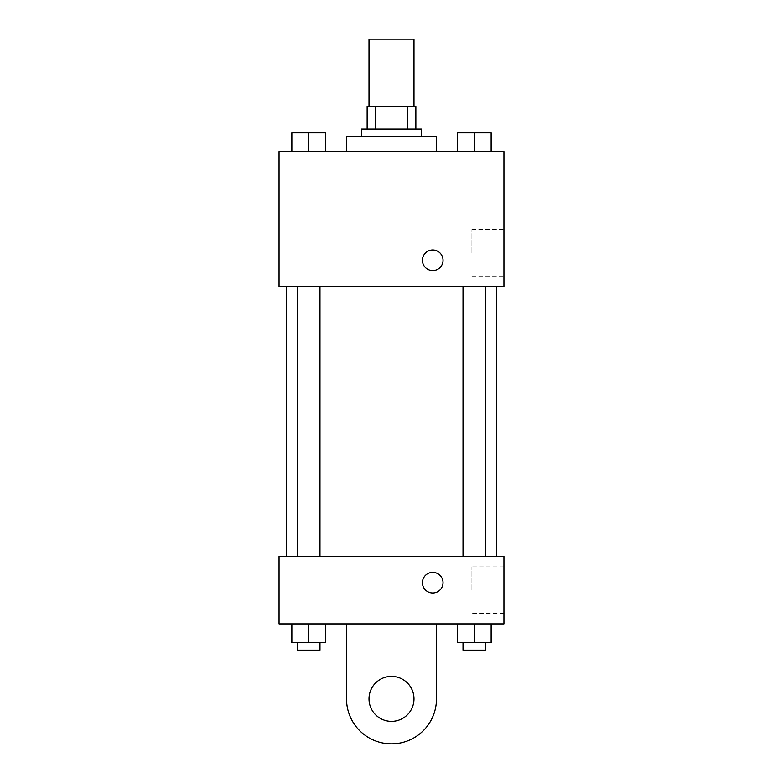 <?xml version="1.0" encoding="UTF-8"?>
<svg xmlns="http://www.w3.org/2000/svg" width="783" height="783" viewBox="0 0 783 783"><rect width="100%" height="100%" fill="white"/><g stroke="black" fill="none" stroke-linecap="round" stroke-linejoin="round"><path stroke-width="0.59" stroke-dasharray="3.92 2.94" d="M369.008 39.15L413.992 39.15M391.5 106.625L369.008 106.625L391.5 106.625M407.277 129.107L407.277 106.625L415.861 106.625L415.861 129.107L375.723 129.107L415.861 129.107M407.277 106.625L367.139 106.625M375.723 129.107L367.139 129.107L375.723 129.107L375.723 106.625M421.489 129.107L361.511 129.107M361.511 136.604L421.489 136.604L361.511 136.604M346.517 136.604L436.483 136.604M391.5 151.599L346.517 151.599L391.5 151.599M291.863 151.599L325.601 151.599L291.863 151.599L325.601 151.599L291.863 151.599L325.601 151.599L308.737 151.599L308.737 132.856L291.863 132.856L319.983 132.856L291.863 132.856L291.863 151.599L308.737 151.599L291.863 151.599L291.863 132.856L291.863 151.599L325.601 151.599L308.737 151.599L308.737 132.856L325.601 132.856L297.491 132.856L325.601 132.856L325.601 151.599L325.601 132.856M457.399 151.599L491.137 151.599L457.399 151.599L491.137 151.599L457.399 151.599L491.137 151.599L474.263 151.599L474.263 132.856L457.399 132.856L485.509 132.856L457.399 132.856L457.399 151.599L474.263 151.599L457.399 151.599L457.399 132.856L457.399 151.599L491.137 151.599L474.263 151.599L474.263 132.856L491.137 132.856L463.017 132.856L491.137 132.856L491.137 151.599L491.137 132.856M503.949 151.599L279.051 151.599L279.051 286.549L503.949 286.549L503.949 151.599M279.051 260.308L279.051 270.615L279.051 260.308M391.5 286.549L286.549 286.549L391.5 286.549M474.263 286.549L463.017 286.549L474.263 286.549M308.737 286.549L297.491 286.549L308.737 286.549M503.949 252.811L503.949 229.468L503.949 252.811M432.735 250.002A10.306 10.306 0 0 0 423.809 265.457A10.306 10.306 0 0 0 441.661 265.457A10.306 10.306 0 0 0 432.735 250.002A10.306 10.306 0 0 0 423.809 265.457A10.306 10.306 0 0 0 441.661 265.457A10.306 10.306 0 0 0 432.735 250.002M432.735 270.615A10.306 10.306 0 0 1 423.809 255.15A10.306 10.306 0 0 1 441.661 255.15A10.306 10.306 0 0 1 432.735 270.615M471.924 252.811L471.924 229.468L471.924 252.811M391.5 556.429L286.549 556.429L391.5 556.429M474.263 556.429L463.017 556.429L474.263 556.429M308.737 556.429L297.491 556.429L308.737 556.429M503.949 556.429L279.051 556.429L279.051 623.904L503.949 623.904L503.949 556.429L279.051 556.429M463.017 132.856L485.509 132.856M474.263 151.599L474.263 132.856M297.491 132.856L319.983 132.856M308.737 151.599L308.737 132.856M491.137 642.647L491.137 623.904L491.137 642.647L457.399 642.647L457.399 623.904L491.137 623.904L457.399 623.904L491.137 623.904L457.399 623.904L491.137 623.904L457.399 623.904L457.399 642.647L485.509 642.647L474.263 642.647L474.263 623.904L474.263 642.647L457.399 642.647L457.399 623.904M463.017 642.647L463.017 650.144L485.509 650.144L463.017 650.144L485.509 650.144L485.509 642.647L463.017 642.647L485.509 642.647M474.263 642.647L474.263 623.904M325.601 642.647L325.601 623.904L325.601 642.647L291.863 642.647L291.863 623.904L325.601 623.904L291.863 623.904L325.601 623.904L291.863 623.904L325.601 623.904L291.863 623.904L291.863 642.647L319.983 642.647L308.737 642.647L308.737 623.904L308.737 642.647L291.863 642.647L291.863 623.904M297.491 642.647L297.491 650.144L319.983 650.144L297.491 650.144L319.983 650.144L319.983 642.647L297.491 642.647L319.983 642.647M308.737 642.647L308.737 623.904M422.429 582.669A10.306 10.306 0 0 0 437.883 591.596A10.306 10.306 0 0 0 437.883 573.743A10.306 10.306 0 0 0 422.429 582.669M503.949 590.167L503.949 613.51L503.949 590.167M471.924 590.167L471.924 566.823L471.924 590.167M443.041 582.669A10.306 10.306 0 0 0 427.577 573.743A10.306 10.306 0 0 0 427.577 591.596A10.306 10.306 0 0 0 443.041 582.669A10.306 10.306 0 0 1 427.577 591.596A10.306 10.306 0 0 1 427.577 573.743A10.306 10.306 0 0 1 443.041 582.669M279.051 592.976L279.051 572.363L279.051 592.976M346.517 623.904L346.517 698.867L346.517 623.904L436.483 623.904L436.483 698.867A44.983 44.983 0 0 1 391.5 743.85A44.983 44.983 0 0 1 346.517 698.867A44.983 44.983 0 0 0 391.5 743.85A44.983 44.983 0 0 0 436.483 698.867A44.983 44.983 0 0 1 391.5 743.85A44.983 44.983 0 0 1 346.517 698.867L346.517 623.904L436.483 623.904M391.5 721.358A22.492 22.492 0 0 1 372.023 687.621A22.492 22.492 0 0 1 410.977 687.621A22.492 22.492 0 0 1 391.5 721.358A22.492 22.492 0 0 1 372.023 687.621A22.492 22.492 0 0 1 410.977 687.621A22.492 22.492 0 0 1 391.5 721.358A22.492 22.492 0 0 1 372.023 687.621A22.492 22.492 0 0 1 410.977 687.621A22.492 22.492 0 0 1 391.5 721.358M391.5 676.375A22.492 22.492 0 0 1 410.977 710.112A22.492 22.492 0 0 1 372.023 710.112A22.492 22.492 0 0 1 391.5 676.375A22.492 22.492 0 0 0 372.023 710.112A22.492 22.492 0 0 0 410.977 710.112A22.492 22.492 0 0 0 391.5 676.375M471.924 276.154L503.949 276.154M471.924 229.468L503.949 229.468M319.983 556.429L319.983 286.549M297.491 556.429L297.491 286.549M485.509 556.429L485.509 286.549M463.017 556.429L463.017 286.549M503.949 566.823L471.924 566.823M503.949 613.51L471.924 613.51"/><path stroke-width="1.17" d="M413.992 106.625L413.992 39.15L369.008 39.15L369.008 106.625M375.723 129.107L375.723 106.625L367.139 106.625L367.139 129.107L367.139 106.625M375.723 106.625L415.861 106.625L415.861 129.107M407.277 129.107L407.277 106.625M361.511 136.604L361.511 129.107L421.489 129.107L421.489 136.604M436.483 151.599L436.483 136.604L346.517 136.604L346.517 151.599M279.051 151.599L503.949 151.599L503.949 286.549L279.051 286.549L279.051 151.599M432.735 270.615A10.306 10.306 0 0 1 423.809 255.15A10.306 10.306 0 0 1 441.661 255.15A10.306 10.306 0 0 1 432.735 270.615M279.051 556.429L503.949 556.429L503.949 623.904L279.051 623.904L279.051 556.429L503.949 556.429M457.399 151.599L457.399 132.856L491.137 132.856L491.137 151.599L491.137 132.856M474.263 151.599L474.263 132.856M485.509 132.856L463.017 132.856M291.863 151.599L291.863 132.856L325.601 132.856L325.601 151.599L325.601 132.856M308.737 151.599L308.737 132.856M319.983 132.856L297.491 132.856M457.399 623.904L457.399 642.647L491.137 642.647L491.137 623.904L491.137 642.647M474.263 642.647L474.263 623.904M485.509 642.647L485.509 650.144L463.017 650.144L463.017 642.647M291.863 623.904L291.863 642.647L325.601 642.647L325.601 623.904L325.601 642.647M308.737 642.647L308.737 623.904M319.983 642.647L319.983 650.144L297.491 650.144L297.491 642.647M422.429 582.669A10.306 10.306 0 0 1 437.883 573.743A10.306 10.306 0 0 1 437.883 591.596A10.306 10.306 0 0 1 422.429 582.669M436.483 623.904L436.483 698.867A44.983 44.983 0 0 1 391.5 743.85A44.983 44.983 0 0 1 346.517 698.867L346.517 623.904M391.5 721.358A22.492 22.492 0 0 1 372.023 687.621A22.492 22.492 0 0 1 410.977 687.621A22.492 22.492 0 0 1 391.5 721.358M496.451 556.429L496.451 286.549M286.549 556.429L286.549 286.549M463.017 286.549L463.017 556.429M485.509 286.549L485.509 556.429M319.983 556.429L319.983 286.549M297.491 556.429L297.491 286.549"/></g></svg>
